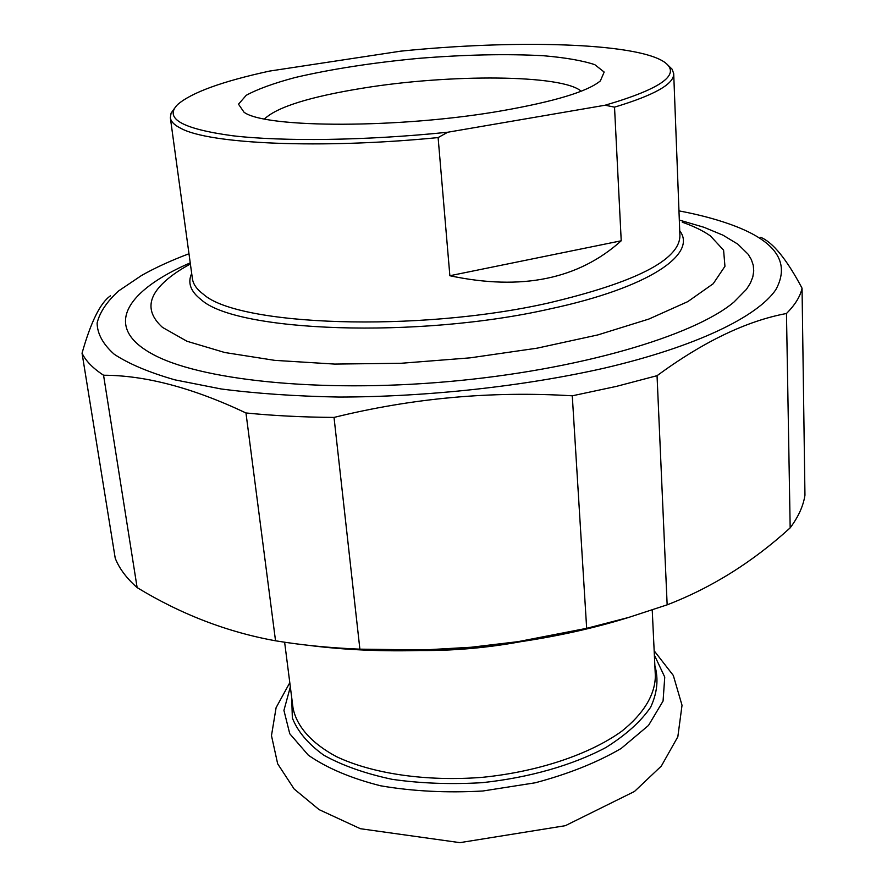 <?xml version="1.0" encoding="UTF-8"?>
<svg xmlns="http://www.w3.org/2000/svg" width="887" height="887" viewBox="0 0 887 887"><rect width="100%" height="100%" fill="white"/><g stroke="black" fill="none" stroke-linecap="round" stroke-linejoin="round"><path stroke-width="1.33" d="M629.559 617.175L618.405 620.545C586.773 629.781 552.9 637.021 516.777 642.277L471.163 647.577L425.305 650.371C383.727 651.69 344.688 650.005 308.188 645.292M667.157 604.834L628.606 617.452L586.662 628.329L572.281 395.813L616.454 386.377L657.045 375.689L667.157 604.834C711.74 587.649 752.741 561.992 790.173 527.865L786.47 313.499C795.151 304.784 800.351 296.347 802.048 288.175L804.952 495.212C803.356 505.867 798.433 516.755 790.173 527.865M137.13 587.604C126.497 578.191 119.191 568.39 115.221 558.2L82.047 353.181C85.717 360.898 92.891 368.249 103.557 375.234L137.13 587.604C181.17 614.369 227.305 632.098 275.535 640.791L245.965 412.965C273.218 415.693 302.567 417.189 334.022 417.422L359.889 649.162C329.842 647.92 301.724 645.126 275.535 640.791M359.889 649.162L423.953 649.949L471.141 647.244L517.986 641.667L586.662 628.329M572.281 395.813C491.908 390.857 412.488 398.063 334.022 417.422M188.986 253.749C170.958 260.545 155.158 267.785 141.587 275.458L118.747 290.836C106.983 301.447 99.776 312.191 97.104 323.045C97.326 333.856 103.036 344.256 114.235 354.257C128.737 363.847 148.961 372.385 174.916 379.858L221.162 388.972C256.742 393.573 296.047 396.267 339.067 397.054C427.212 396.944 524.117 386.3 604.557 368.083C696.439 346.584 757.398 316.681 775.792 289.75C791.016 262.031 775.305 240.044 728.659 223.768C714.135 218.679 697.57 214.377 678.965 210.873M786.47 313.499C746.566 320.95 703.424 341.672 657.045 375.689M760.647 237.306C772.854 242.262 786.647 259.215 802.048 288.175M82.047 353.181C90.873 321.937 100.342 302.822 110.443 295.837M245.965 412.965C192.956 387.885 145.49 375.312 103.557 375.234M190.228 262.851C127.307 290.16 102.404 326.25 151.256 353.436C197.114 379.725 317.346 393.207 447.857 381.643C578.379 370.178 693.9 335.918 733.948 302.068L746.466 289.317L750.402 283.075L752.808 276.955L753.739 270.978L753.24 265.191L751.344 259.592L748.107 254.214L737.862 244.169L722.972 235.166L703.956 227.283L679.309 220.065M621.222 240.787C578.535 279.283 521.412 290.936 449.864 275.735L621.222 240.787L614.525 107.15C654.606 95.064 674.331 83.866 673.699 73.566L672.113 69.208L667.955 65.172M449.864 275.735L438.111 137.585L447.758 132.23L605.122 105.22L614.525 107.15M605.122 105.22C662.29 88.478 681.915 74.009 664.008 61.824C634.848 42.543 514.238 39.605 400.691 51.158L269.504 71.093C222.127 81.404 191.492 92.558 177.622 104.555C163.851 118.426 182.101 128.826 232.394 135.733C283.13 141.698 366.143 140.634 447.758 132.23M174.528 108.347L171.08 113.137L170.348 117.794C170.881 121.63 174.473 125.189 181.103 128.471C209.476 143.949 320.052 149.227 438.111 137.585M264.526 118.925C277.054 107.028 309.763 96.783 362.639 88.19C449.487 73.943 562.291 74.386 581.151 91.217M502.075 110.753C554.896 101.428 587.649 91.483 600.344 80.917L604.18 72.058L594.789 64.662C582.559 60.593 565.374 57.611 543.221 55.715C506.355 53.741 464.744 54.639 418.387 58.387C372.096 62.766 331.028 69.142 295.171 77.513C273.773 83.223 257.474 89.155 246.253 95.286L238.503 104.189L244.036 112.228C265.202 128.316 400.403 128.626 502.075 110.753M682.247 222.194C693.701 226.207 703.069 230.775 710.365 235.875L723.592 250.156L724.945 266.311L713.215 283.729L687.791 301.624L648.896 319.043L597.849 334.92L537.101 348.17L470.143 357.849L401.179 363.271L334.665 364.08L274.726 360.355L224.721 352.505L186.935 341.24L162.532 327.414C147.286 313.632 147.131 299.207 162.066 284.162C168.918 277.221 178.365 270.491 190.383 263.982M406.446 650.226C444.498 651.546 482.528 648.707 520.547 641.722M673.71 73.821L679.919 235.765C679.597 259.958 635.646 282.41 548.055 303.099C416.757 332.703 238.093 325.74 203.544 294.384C196.881 289.439 193.166 284.206 192.401 278.695L170.348 117.794M191.692 273.473C187.401 282.765 190.572 291.501 201.205 299.695C235.953 331.782 416.99 339.111 549.951 308.92C649.528 287.632 697.692 253.926 679.719 230.775M284.627 642.221L293.02 707.904C296.524 726.131 311.248 743.162 336.495 756.666C372.451 773.719 426.314 781.713 482.096 777.356C537.766 771.834 589.278 754.504 621.521 731.409C643.873 713.691 655.238 694.355 655.349 675.816L652.233 610.056M291.679 697.404L292.355 717.971C297.622 731.498 308.133 743.927 323.888 755.258C342.537 765.592 365.289 773.619 392.132 779.329C420.715 783.421 450.718 784.54 482.129 782.678C529.051 777.733 572.714 765.182 605.943 747.486C625.945 734.935 640.835 721.53 650.626 707.261C657.278 692.924 658.686 679.043 654.861 665.638M290.337 686.893L283.929 710.398L289.75 733.715L308.332 755.192C326.915 768.098 351.019 778.309 380.656 785.804C412.732 791.293 446.804 793.022 482.85 791.004L535.238 782.789C568.445 773.963 597.106 762.51 621.233 748.417L648.508 725.433L663.066 701.052L664.751 677.08L654.362 655.049M516.777 642.277L517.986 641.667M425.305 650.371L423.953 649.949M289.805 682.68L276.101 707.649L271.477 735.622L277.664 763.807L294.118 788.975L319.109 809.631L360.388 828.713L459.909 842.65L565.307 825.697L634.493 791.459L661.336 766.058L677.834 736.787L682.025 705.276L673.311 675.439L654.162 650.803"/></g></svg>
